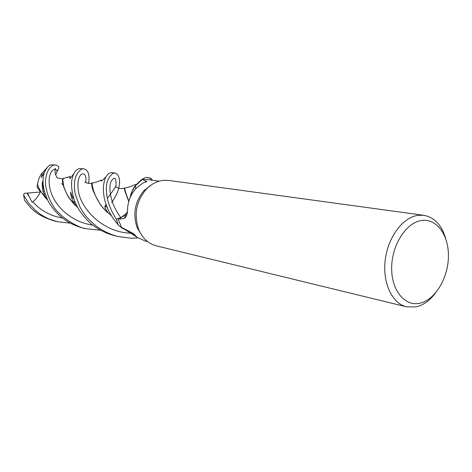 <?xml version="1.0" encoding="UTF-8"?>
<svg xmlns="http://www.w3.org/2000/svg" width="472" height="472" viewBox="0 0 472 472"><rect width="100%" height="100%" fill="white"/><g stroke="black" fill="none" stroke-linecap="round" stroke-linejoin="round"><path stroke-width="0.71" d="M145.86 181.124C147.187 181.325 147.117 181.679 145.641 182.174L145.86 181.124L142.32 179.443L135.411 185.809L132.213 191.184L130.142 197.243C131.192 192.564 133.128 188.434 135.954 184.853L141.73 179.513L145.748 177.395L150.91 178.292L150.509 179.98L150.922 178.251L152.574 180.269M149.294 186.027L149.276 186.434L149.294 186.027M435.491 293.047C429.809 300.57 423.349 305.183 416.103 306.9L406.628 306.853L156.48 245.882C148.355 243.741 142.408 238.236 138.626 229.357C133.735 214.689 136.219 201.385 146.078 189.443C151.27 183.992 157.17 180.947 163.772 180.31L168.705 180.422L423.726 215.297C434.393 217.244 441.733 225.061 445.763 238.743M406.628 306.853C392.173 303.596 382.332 282.793 385.24 259.913C388.008 237.027 402.952 217.197 418.145 215.32L423.726 215.297M421.714 220.483C436.983 218.27 449.102 235.67 448.4 257.187C447.91 278.675 434.889 300.05 419.826 303.236C404.764 306.753 391.158 290.15 391.671 267.317C391.955 244.525 406.457 222.359 421.714 220.483M142.32 179.443L147.305 179.531L159.093 181.183M127.452 211.863L126.219 213.686L120.844 217.663L118.094 218.666L120.378 219.073L124.325 218.371C126.543 216.967 127.617 213.633 127.54 208.364C128.29 200.464 131.074 193.874 135.889 188.599C141.311 183.873 144.562 181.726 145.641 182.174M149.181 186.511L149.199 186.086M123.31 228.519L121.392 227.315L118.094 218.666M121.392 227.315L132.408 233.02C132.791 233.251 136.449 235.557 134.243 234.554L137.11 237.292L145.317 241.056L147.624 241.611M142.237 235.994L137.151 227.663C132.591 213.993 134.904 201.597 144.096 190.476L152.019 184.434M138.862 229.935L138.261 230.118M130.579 232.189L134.243 234.554M114.879 173.059L111.899 172.652L109.982 172.905C108.944 172.994 107.61 174.327 105.976 176.917C104.324 179.856 103.439 184.05 103.321 189.502C103.87 195.715 103.692 199.196 108.348 210.217L112.596 217.692L118.224 225.002L116.407 219.197L120.808 217.557C123.623 216.459 125.847 214.459 127.481 211.556C125.847 214.459 123.623 216.459 120.808 217.557L116.372 219.209C110.112 209.462 106.837 200.299 106.548 191.726C105.681 183.744 107.811 177.608 112.932 173.312L114.879 173.059C116.867 173.383 118.271 175.029 119.08 178.003C119.487 179.053 119.634 181.059 119.51 184.015C118.472 189.077 118.649 192.098 111.711 202.535M115.982 186.918C116.472 177.555 114.814 175.761 111.014 181.537C108.383 187.974 110.112 203.438 120.808 217.557L116.407 219.197L118.224 225.002L121.723 227.876L125.174 229.675M120.82 217.568C123.623 216.483 125.841 214.506 127.475 211.627M141.541 179.643L135.954 184.853C132.98 188.623 130.992 192.983 129.995 197.933C130.992 192.983 132.98 188.623 135.954 184.853L141.541 179.637M70.428 223.173L57.324 221.716L49.07 218.978L44.639 216.837L40.515 214.341L35.129 210.146L28.467 202.948L23.6 195.024L24.178 193.378L27.394 193.083L32.184 202.447L32.898 201.804C36.786 198.382 39.259 195.001 40.309 191.661L37.111 187.195L37.371 184.629L40.439 191.172L47.796 200.329M56.917 221.616L54.864 221.114C35.276 215.067 30.981 208.335 24.503 200.163L23.6 195.024M147.47 177.519L150.922 178.251M100.772 230.283L86.069 228.719C79.207 228.171 58.77 217.126 52.321 204.382C49.165 199.349 46.993 193.331 45.813 186.328C44.498 177.649 47.578 167.536 53.56 165.141L55.678 164.964L58.782 166.533L58.699 168.25L57.271 171.348L55.141 168.374L55.088 169.413C54.84 172.693 55.584 175.519 57.33 177.897L62.77 178.971C61.596 181.791 63.584 188.015 68.741 197.65L77.709 207.603M55.678 164.964L51.106 164.805C49.3 164.728 47.17 167.023 44.722 171.678C42.58 176.858 42.474 183.455 44.409 191.461L47.465 199.65C49.294 204.052 55.678 212.571 61.236 217.014C67.915 222.442 75.296 226.123 83.373 228.064L86.069 228.719M138.066 237.947L131.393 238.23L118.177 236.549C112.377 235.021 107.109 233.256 97.297 226.926C85.662 217.527 83.839 213.326 80.14 207.35L75.266 194.175C73.833 185.927 73.195 175.242 81.65 169.005L83.727 168.799C86.323 169.472 90.341 171.554 88.618 183.455M83.727 168.799L78.995 168.64C76.989 169.253 75.266 170.988 73.821 173.855C70.794 179.649 70.8 187.915 73.844 198.659C74.375 200.983 76.269 204.966 79.52 210.606C85.084 218.135 89.574 223.014 92.984 225.244C99.781 230.324 107.15 233.846 115.091 235.799L115.628 235.929M145.836 177.366L150.91 178.292L150.509 179.98M37.371 184.629L38.68 179.419L40.722 174.799L46.893 167.825M37.512 184.345C38.952 189.242 42.309 194.434 47.595 199.922M105.061 207.119L106.471 206.305M123.688 188.428L124.154 187.986L124.584 188.169C125.281 191.774 126.726 196.033 128.915 200.96M105.026 206.913L106.395 206.117M124.154 187.986L124.313 188.263C124.301 189.638 125.788 194.027 128.779 201.432M63.407 178.534L63.083 178.233L62.77 178.971M61.596 183.691L63.177 184.965M63.395 178.28L63.213 178.563C62.593 179.136 62.87 182.08 64.044 187.39C66.888 195.255 70.971 201.497 76.293 206.117L77.491 207.208M73.543 202.258L74.865 201.562M91.757 183.343L91.999 182.847L91.94 183.313C90.807 186.275 93.822 193.679 100.978 205.526L107.421 212.494M111.191 215.474L108.348 213.114C95.137 202.181 91.586 185.154 92.264 183.124L91.94 183.679M74.942 201.756L73.644 202.435M27.394 193.083L40.25 192.01M43.141 191.768L44.468 191.656M43.984 194.104L44.993 193.396M57.271 171.348L55.672 174.746M118.153 224.932L116.372 219.209M120.844 217.663L120.378 219.073M32.898 201.804C40.356 210.471 50.239 215.893 62.54 218.07M27.04 193.119L28.45 195.703M55.088 169.413C50.758 168.87 46.114 179.749 51.672 194.116C57.094 208.465 73.337 222.583 92.736 225.055M57.425 171L56.811 170.262M85.662 182.493C88.081 169.236 75.915 170.882 78.181 189.496C79.851 207.981 102.577 232.513 130.697 233.156M126.219 213.686L124.325 218.371M135.411 185.809L135.889 188.599M121.682 227.516L137.11 237.292M135.954 184.853L135.511 184.481L130.52 186.599L124.584 188.169M137.151 227.663L138.626 229.357M144.096 190.476L146.078 189.443M44.728 171.678L41.347 177.501C42.085 174.799 42.279 173.407 41.943 173.342L41.577 173.401M44.415 191.461C43.678 190.045 43.129 187.632 42.775 184.21L42.834 181.154C42.126 182.044 42.067 184.941 42.651 189.838C43.406 193.549 45.046 196.895 47.572 199.874M40.474 191.237L46.504 199.078M107.35 198.352C112.36 191.738 115.05 187.838 115.422 186.647C118.378 188.493 121.339 189.036 124.313 188.263L124.313 188.263M75.201 205.326L68.741 197.65M73.821 173.855L69.874 178.64L70.145 176.327L67.744 177.513L67.543 177.142L63.218 178.563M73.844 198.659C72.682 197.65 71.608 195.449 70.623 192.063C70.599 196.44 72.487 201.125 76.293 206.117M91.94 183.313C89.184 183.697 86.771 183.254 84.712 181.997M73.001 197.408L71.797 198.269M92.341 182.9L91.999 182.847M105.976 176.917L101.285 181.266L101.161 180.033L97.604 181.679L92.264 183.124M108.342 210.205L106.064 205.29L105.48 205.025C105.215 205.993 103.409 206.482 108.348 213.114M118.177 236.549L115.091 235.793"/></g></svg>
